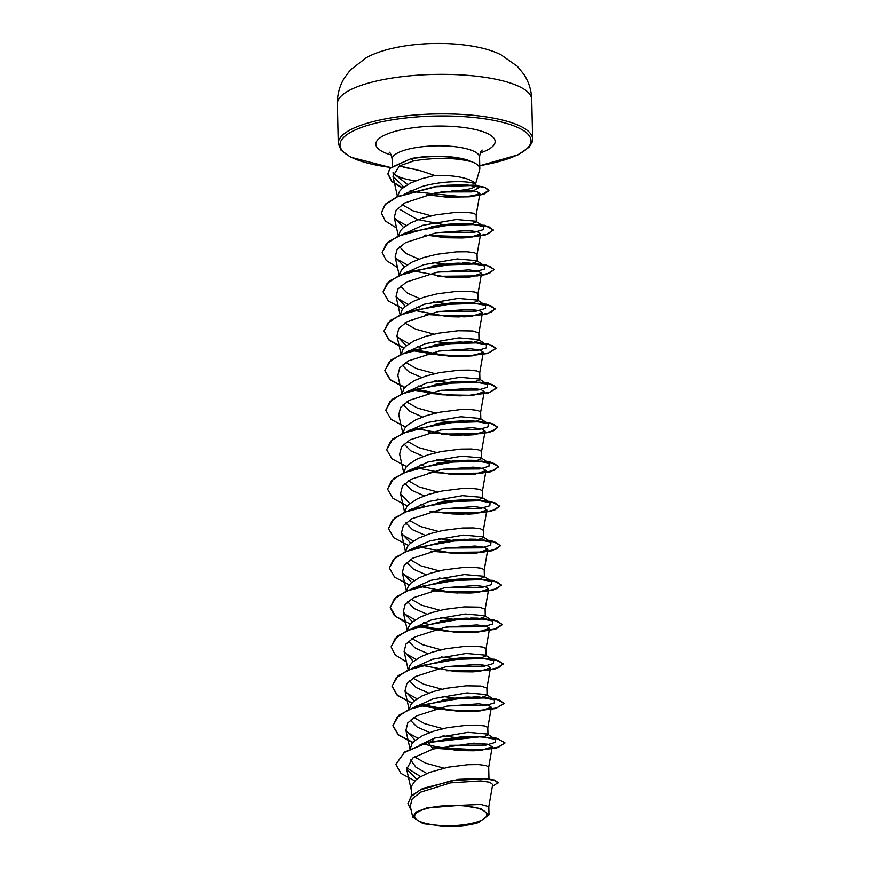 <?xml version="1.0" encoding="UTF-8"?>
<svg xmlns="http://www.w3.org/2000/svg" width="870" height="870" viewBox="0 0 870 870"><rect width="100%" height="100%" fill="white"/><g stroke="black" fill="none" stroke-linecap="round" stroke-linejoin="round"><path stroke-width="1.3" d="M437.034 806.501A36.105 10.125 -1.3 0 1 484.144 811.047A36.105 10.125 -1.3 0 1 464.471 824.673A36.105 10.125 -1.3 0 1 417.361 820.138A36.105 10.125 -1.3 0 1 437.034 806.501M419.025 160.036L413.576 160.961L399.428 165.909L420.971 170.901L434.717 175.457A39.041 10.951 178.7 0 1 475.379 184.679L479.685 169.552A43.718 12.267 178.7 0 0 479.805 168.595A43.718 12.267 178.7 0 0 470.257 161.222L470.507 161.483C456.489 157.97 439.546 157.459 419.655 159.95L419.025 160.036M470.507 161.483A43.391 12.169 178.7 0 0 417.361 157.84A43.391 12.169 178.7 0 0 411.282 158.829L413.576 160.961M404.604 193.956L421.874 186.582C444.951 179.796 474.367 180.895 475.379 184.679C476.303 187.985 468.43 190.095 451.769 190.987M470.257 161.222L470.257 161.059A43.391 12.169 178.7 0 0 411.271 158.503L390.01 168.367L387.879 173.946L389.999 168.041L411.271 158.503M411.26 795.985L411.423 786.175L415.49 780.27L419.133 777.486L429.106 772.527L448.311 767.155L467.951 764.697L478.63 764.6L485.83 765.469L488.668 766.938L488.962 778.911M457.098 779.52L484.275 778.443L458.555 779.346L422.755 788.416L411.673 795.55L407.921 803.521M419.112 745.394L434.391 738.119L467.973 732.344L487.407 734.041L487.961 734.791L483.611 736.923M410.194 748.798L411.988 743.73L414.588 740.827L422.82 735.444L434.228 730.985L447.419 727.701L467.059 725.243L477.739 725.156L484.938 726.026L487.776 727.494L487.961 734.791M416.545 706.386L433.499 698.675L467.027 692.901L486.515 694.586L487.069 695.337L480.436 697.881L462.699 698.588M409.324 708.974L411.097 704.287L413.696 701.372L421.928 696L433.336 691.53L446.527 688.257L466.157 685.799L480.936 686.038L486.885 688.039L487.069 695.337M415.653 666.931L432.597 659.232L466.179 653.446L485.612 655.143L486.178 655.893L479.566 658.438L461.807 659.145L453.738 658.612M408.421 669.519L410.205 664.832L412.804 661.929L421.036 656.545L432.433 652.087L445.636 648.803L465.265 646.345L475.944 646.258L483.144 647.128L485.982 648.596L486.178 655.893M414.751 627.487L431.705 619.777L465.254 614.002L484.731 615.688L485.275 616.449L478.641 618.994L460.904 619.69M407.53 630.076L409.313 625.389L411.901 622.474L420.145 617.102L431.542 612.632L444.733 609.359L464.373 606.901L479.152 607.14L485.09 609.141L485.275 616.449M413.859 588.044L430.813 580.333L464.362 574.559L483.829 576.244L484.383 576.995L477.76 579.54L460.012 580.246L451.954 579.714M406.638 590.621L408.411 585.945L411.01 583.03L419.242 577.658L430.65 573.189L443.841 569.904L463.471 567.457L474.15 567.36L481.349 568.23L484.198 569.698L484.383 576.995M412.967 548.589L429.91 540.879L463.482 535.104L482.937 536.79L483.492 537.551L476.869 540.096L459.121 540.792M405.735 551.178L407.519 546.49L410.118 543.576L418.35 538.204L429.758 533.745L442.95 530.461L462.579 528.003L473.258 527.916L480.457 528.786L483.296 530.243L483.492 537.551M412.065 509.146L429.019 501.435L462.557 495.661L482.045 497.346L482.589 498.097L475.955 500.652L458.229 501.348M404.844 511.723L406.627 507.047L409.215 504.132L417.459 498.76L428.856 494.29L442.047 491.006L461.687 488.559L472.366 488.462L479.566 489.331L482.404 490.8L482.589 498.097M411.173 469.691L428.127 461.981L461.698 456.206L481.143 457.892L481.697 458.653L475.074 461.198L457.326 461.905L436.751 459.675M403.952 472.279L405.724 467.592L408.324 464.689L416.556 459.306L427.964 454.847L441.155 451.563L460.796 449.105L471.464 449.018L478.663 449.888L481.512 451.345L481.697 458.653M410.281 430.248L427.224 422.537L460.785 416.763L480.251 418.448L480.805 419.199L474.172 421.754L456.435 422.45L435.859 420.221M403.049 432.836L404.833 428.149L407.432 425.234L415.664 419.862L427.072 415.392L440.263 412.119L459.893 409.661L470.572 409.563L477.771 410.433L480.621 411.901L480.805 419.199M409.389 390.793L426.333 383.083L459.871 377.319L479.359 379.005L479.914 379.755L473.28 382.3L455.543 383.007L447.484 382.474M402.157 393.381L403.941 388.694L406.529 385.791L414.772 380.407L426.169 375.949L439.361 372.664L459.001 370.207L469.68 370.12L476.88 370.99L479.718 372.458L479.914 379.755M408.487 351.349L425.441 343.639L459.012 337.864L478.456 339.55L479.011 340.3L472.399 342.845L454.64 343.552L446.582 343.03M401.266 353.938L403.038 349.251L405.637 346.336L413.87 340.964L425.278 336.494L438.469 333.221L458.109 330.763L472.888 331.002L478.826 333.003L479.011 340.3M407.595 311.906L424.549 304.195L458.098 298.421L477.565 300.106L478.119 300.857L471.475 303.402L453.748 304.108L445.69 303.576M400.363 314.483L402.147 309.807L404.746 306.892L412.978 301.52L424.386 297.051L437.577 293.766L457.207 291.319L467.886 291.222L475.085 292.092L477.934 293.56L478.119 300.857M406.703 272.451L423.646 264.741L457.196 258.966L476.673 260.652L477.228 261.413L470.594 263.958L452.857 264.654L444.787 264.132M399.471 275.04L401.255 270.352L403.854 267.438L412.086 262.066L423.483 257.607L436.675 254.323L456.315 251.865L466.994 251.778L474.193 252.648L477.032 254.105L477.228 261.413M405.801 233.008L422.755 225.297L456.326 219.523L475.77 221.208L476.325 221.959L469.713 224.503L451.954 225.21M398.58 235.585L400.352 230.909L402.951 227.994L411.184 222.622L422.592 218.152L435.783 214.868L455.423 212.421L466.102 212.323L473.291 213.193L476.14 214.662L476.325 221.959M426.822 773.463L415.936 767.253L410.705 759.988M443.743 768.112L425.506 763.12L414.446 756.813M455.119 737.477L443.015 735.803M429.639 732.54L417.111 727.015L410.292 720.197M442.852 728.668L424.603 723.666L413.75 717.543M454.227 698.023L442.123 696.359M428.736 693.096L416.208 687.561L409.4 680.742M441.96 689.225L423.712 684.222L412.858 678.1M453.324 658.579L441.221 656.915M427.844 653.642L415.316 648.117L408.508 641.299M441.057 649.77L422.82 644.768L411.967 638.645M452.433 619.125L440.329 617.461M426.952 614.198L414.424 608.674L407.606 601.844M440.166 610.327L421.917 605.324L411.064 599.202M451.541 579.681L439.437 578.017M426.05 574.744L413.522 569.219L406.714 562.401M439.274 570.872L421.026 565.881L410.172 559.747M450.638 540.226L438.545 538.563M425.158 535.3L412.63 529.776L405.822 522.957M438.382 531.429L420.134 526.426L409.281 520.303M449.746 500.783L437.643 499.119M424.266 495.846L411.727 490.321L404.931 483.502M437.479 491.974L419.231 486.982L408.389 480.849M423.364 456.402L410.836 450.877L404.028 444.048M436.588 452.53L418.339 447.528L407.486 441.405M422.472 416.958L409.944 411.434L403.125 404.604M435.696 413.076L417.448 408.084L406.594 401.951M447.06 382.441L434.956 380.777M421.58 377.504L409.041 371.979L402.244 365.161M434.793 373.632L416.545 368.63L405.703 362.507M446.169 342.987L434.065 341.323M433.902 334.189L415.653 329.186L404.8 323.064M445.277 303.543L433.173 301.879M419.786 298.606L407.269 293.092L400.45 286.263M444.374 264.089L432.27 262.425M418.894 259.162L406.366 253.638L399.558 246.819M443.482 224.645L417.034 219.392L400.004 209.507M431.215 215.836L412.967 210.844L402.06 204.667M397.666 196.392L399.46 191.454L402.06 188.54L410.292 183.168L421.7 178.709L434.717 175.457M488.788 806.751L492.681 784.457L489.777 782.271L480.708 780.912L450.475 782.869L420.623 792.168L412.162 798.888L410.27 806.098L412.706 817.18L423.027 823.662L446.158 826.5A38.824 10.886 -1.3 0 0 478.456 822.639L488.973 814.929L480.958 808.611L460.502 805.305L426.594 807.98L415.806 812.188L412.706 817.18M460.502 805.305L480.773 804.445L488.799 806.653L488.983 814.929M430.563 187.55L447.049 185.267L466.189 184.744L479.598 187.235L475.379 184.679M406.464 767.59L420.547 776.616M395.883 764.23L404.441 752.43L428.225 742.219L404.441 752.104L395.894 764.393M492.333 786.436L498.129 782.608L494.454 780.031L484.242 778.432M395.894 764.556L401.016 773.43L414.838 780.879M498.14 782.935L494.454 780.357L484.22 778.77L451.747 780.629L420.362 789.916L411.042 796.55L407.932 803.684L411.238 810.557M424.625 744.405L457.566 750.592L474.096 750.788L496.639 747.993L504.883 743.045L498.26 738.924L480.164 736.781L428.236 742.556L433.129 749.005L412.695 758.031L406.649 769.211L416.665 779.259M399.428 165.909L392.925 176.153L403.832 187.083M427.333 194.608L444.537 196.924L470.355 196.729L479.892 193.521L476.771 191.465L467.146 190.302L435.478 192.868L404.746 202.982L396.154 210.083L394.251 217.543L403.571 227.451M425.724 235.02L445.929 237.76L469.637 237.499L480.621 233.921L477.51 231.746L467.908 230.452L436.305 232.747L405.627 242.578L397.057 249.538L395.143 256.998L404.463 266.905M413.718 270.962L446.832 277.215L470.561 276.943L481.512 273.376L478.413 271.19L468.81 269.896L437.175 272.201L406.497 282.032L397.938 289.003L396.046 296.442L405.355 306.349M414.609 310.416L447.735 316.658L471.431 316.397L482.415 312.819L479.283 310.644L469.68 309.339L438.045 311.645L407.388 321.487L398.83 328.447L396.937 335.885L406.246 345.803M415.501 349.86L448.615 356.113L472.312 355.841L483.307 352.274L480.196 350.088L470.583 348.794L438.969 351.088L408.291 360.93L399.721 367.901L397.829 375.34L401.864 393.523M416.404 389.314L449.507 395.556L473.247 395.295L484.209 391.717L481.099 389.542L471.496 388.237L439.883 390.532L409.204 400.363L400.624 407.334L398.721 414.783L402.756 432.966M417.296 428.758L450.421 435.011L474.128 434.739L485.101 431.172L481.991 428.986L472.388 427.692L440.775 429.987L410.085 439.828L401.516 446.799L399.624 454.238L403.647 472.421M418.187 468.201L451.302 474.454L474.998 474.193L485.993 470.616L482.893 468.441L473.269 467.136L441.634 469.441L410.966 479.283L402.408 486.243L400.515 493.681L409.835 503.599M431.998 511.158L452.193 513.909L475.933 513.637L486.895 510.059L483.785 507.884L474.161 506.579L442.547 508.885L411.88 518.716L403.31 525.687L401.407 533.136L410.727 543.043M419.982 547.099L453.107 553.353L476.814 553.092L487.787 549.514L484.677 547.328L475.074 546.034L443.461 548.328L412.771 558.17L404.202 565.141L402.299 572.58L411.619 582.498M420.873 586.554L453.988 592.796L477.684 592.535L488.679 588.957L485.58 586.782L475.977 585.477L444.352 587.783L413.663 597.614L405.094 604.585L403.201 612.023L412.521 621.941M421.776 625.998L454.879 632.251L478.609 631.979L489.571 628.412L486.471 626.226L476.847 624.932L445.212 627.237L414.544 637.068L405.985 644.039L404.093 651.478L413.413 661.385M422.668 665.452L455.793 671.694L479.511 671.433L490.473 667.856L487.363 665.68L477.75 664.375L446.114 666.681L415.447 676.512L406.888 683.483L404.985 690.921L414.305 700.839M423.559 704.896L456.674 711.149L480.37 710.888L491.365 707.31L488.255 705.124L478.641 703.83L447.028 706.125L416.36 715.956L407.78 722.926L405.888 730.376L415.207 740.283M481.295 750.332L492.257 746.754L487.581 744.198L473.715 743.154L433.129 749.005M393.033 172.597A43.718 12.267 178.7 0 0 415.577 180.84M407.671 184.57L393.033 173.141M443.102 739.424L459.654 737.075L480.338 736.477L495.432 739.359L495.182 742.414L486.058 745.079L449.518 745.296M417.948 738.238L406.355 731.855M442.199 699.98L458.784 697.631L479.435 697.033L494.53 699.904L494.29 702.96L485.177 705.624L448.615 705.853M417.045 698.784L405.463 692.411M441.308 660.537L457.892 658.177L478.598 657.589L493.638 660.461L493.399 663.516L484.275 666.181L447.724 666.409M416.154 659.34L404.572 652.957M440.416 621.082L456.967 618.733L477.663 618.135L492.746 621.017L492.496 624.073L483.372 626.737L446.832 626.955M426.92 623.529L423.701 622.681M415.262 619.886L403.669 613.502M439.513 581.639L456.087 579.279L476.749 578.68L491.844 581.562L491.604 584.618L482.48 587.283L445.929 587.511M414.359 580.442L402.777 574.059M438.621 542.184L455.206 539.835L475.901 539.237L490.952 542.108L490.713 545.175L481.588 547.839L445.038 548.056M413.467 540.999L401.886 534.615M437.73 502.74L454.281 500.391L474.976 499.793L490.06 502.664L489.81 505.731L480.686 508.385L444.146 508.613M424.234 505.187L421.015 504.339M436.838 463.286L453.4 460.937L474.063 460.339L489.157 463.21L488.929 466.276L479.794 468.941L443.243 469.158M423.342 465.733L420.123 464.895M435.935 423.842L452.52 421.493L473.215 420.895L488.266 423.766L488.026 426.822L478.902 429.486L442.351 429.715M435.043 384.399L451.595 382.039L472.301 381.441L487.374 384.322L487.135 387.378L478 390.043L441.46 390.26M421.548 386.835L418.329 385.997M434.152 344.944L450.714 342.595L471.377 341.997L486.482 344.868L486.243 347.935L477.108 350.599L440.557 350.817M420.656 347.391L417.437 346.543M408.987 343.748L397.405 337.375M433.249 305.5L449.833 303.141L470.529 302.553L485.58 305.424L485.34 308.48L476.216 311.145L439.665 311.373M419.764 307.947L416.545 307.099M408.095 304.304L396.513 297.921M432.357 266.046L448.92 263.697L469.626 263.099L484.688 265.981L484.449 269.037L475.324 271.701L438.784 271.918M407.203 264.861L395.611 258.466M431.466 226.602L448.028 224.242L468.691 223.655L483.796 226.526L483.557 229.582L474.422 232.246L437.882 232.475M406.312 225.406L394.719 219.022M479.598 187.235L471.627 191.9L440.883 191.965M428.225 742.219L473.584 736.39L496.346 738.141L504.883 742.719L498.891 746.993L482.034 749.973L431.911 747.395M413 742.447L398.297 734.704L392.925 725.526L399.102 715.064L416.665 706.005L468.06 697.044L495.541 698.708L503.98 703.275L496.726 707.941L476.651 710.844L449.05 710.366L421.167 705.777M412.097 702.993L397.405 695.25L392.033 686.082L398.188 675.631L415.686 666.594L466.972 657.6L494.606 659.253L503.088 663.821L498.836 667.475L486.547 670.368L446.473 670.77M391.141 646.791L397.329 636.155L414.903 627.107L466.287 618.146L493.66 619.799L502.197 624.366L494.943 629.043L474.879 631.946L447.267 631.479L419.383 626.879M410.314 624.094L395.611 616.351L390.238 607.184L396.426 596.711L413.989 587.663L465.385 578.702L492.844 580.366L501.294 584.934L497.042 588.577L484.764 591.469L444.711 591.872M389.358 567.903L395.502 557.289L413.011 548.241L464.297 539.259L491.931 540.912L500.402 545.479L496.139 549.133L483.85 552.026L443.754 552.417M388.455 528.438L394.632 517.813L412.206 508.765L463.569 499.804L490.974 501.446L499.51 506.025L495.247 509.679L482.97 512.571L442.895 512.974M387.563 488.994L393.74 478.369L411.314 469.311L462.72 460.35L490.158 462.024L498.608 466.581L494.345 470.235L482.067 473.128L442.003 473.53M386.671 449.562L392.816 438.937L410.325 429.9L461.622 420.917L489.244 422.57L497.716 427.137L493.464 430.78L481.175 433.673L441.101 434.076M385.769 410.096L391.946 399.471L409.498 390.423L460.85 381.462L488.277 383.104L496.824 387.683L489.571 392.348L469.506 395.263L441.895 394.784L414.011 390.184M404.941 387.411L390.238 379.657L384.866 370.489L391.054 360.017L408.639 350.969L460.045 342.008L487.472 343.672L495.922 348.239L488.668 352.905L468.604 355.808L440.992 355.341L413.109 350.74M404.05 347.956L389.347 340.213L383.974 331.046L390.13 320.595L407.638 311.547L458.947 302.564L486.569 304.228L495.03 308.785L490.778 312.439L478.5 315.331L438.447 315.734M383.083 291.754L389.249 281.13L406.801 272.082L458.131 263.121L485.59 264.763L494.138 269.33L489.886 272.984L477.608 275.888L437.534 276.29M382.191 252.311L388.379 241.675L405.964 232.616L457.37 223.666L484.775 225.33L493.236 229.897L487.744 234.008L472.16 236.977L424.582 235.313M381.299 212.867L385.269 204.222L397.351 196.544L435.816 186.441L473.454 185.158L484.851 187.257L488.864 190.323L482.143 194.434L463.775 196.859L413.837 191.748M412.097 191.259L410.401 190.748M402.745 187.953L391.935 181.341L387.879 173.619M434.391 738.119L432.009 741.294M474.096 750.788L435.457 748.352M412.782 742.697L398.242 734.976L392.935 725.863L396.981 717.315L408.9 709.496L448.115 699.088L487.526 697.849L499.674 700.176L503.991 703.602L495.661 708.561L472.975 711.345L434.565 708.898M411.891 703.243L397.351 695.532L392.044 686.408L396.089 677.861L407.997 670.052L447.202 659.645L486.624 658.394L498.771 660.732L503.099 664.147L494.856 669.095L472.356 671.89L455.793 671.694M406.421 661.972L395.187 654.936L391.141 646.954L395.197 638.406L407.116 630.598L446.321 620.19L485.732 618.951L497.868 621.278L502.197 624.703L495.661 629.162L477.38 632.12M478.609 631.979L454.879 632.251M405.529 622.529L394.295 615.492L390.249 607.51L394.295 598.962L406.214 591.154L445.429 580.747L484.84 579.496L496.987 581.834L501.305 585.26L492.975 590.219L470.3 593.003L453.988 592.796M457.522 593.014L431.868 590.556M409.204 584.901L394.665 577.191L389.358 568.067L393.403 559.519L405.311 551.71L444.516 541.303L483.937 540.053L496.085 542.38L500.413 545.805L492.159 550.743L469.648 553.548L453.107 553.353M456.576 553.559L430.976 551.112M408.313 545.447L393.762 537.736L388.455 528.601L392.511 520.064L404.43 512.256L443.635 501.849L483.046 500.598L495.182 502.936L499.51 506.351L491.278 511.299L468.767 514.094L430.084 511.658M407.41 506.003L392.87 498.282L387.563 489.168L391.62 480.621L403.528 472.801L442.743 462.394L482.154 461.154L494.301 463.492L498.619 466.907L490.299 471.866L467.614 474.65L429.193 472.214M406.518 466.559L391.978 458.838L386.671 449.725L390.717 441.177L402.625 433.358L441.829 422.95L481.251 421.711L493.399 424.038L497.727 427.464L489.462 432.401L466.94 435.196L428.29 432.76M405.627 427.105L391.076 419.383L385.78 410.259L389.825 401.722L401.744 393.903L440.949 383.507L480.36 382.256L492.496 384.583L496.824 388.009L488.592 392.946L466.092 395.752L427.398 393.316M404.724 387.661L390.184 379.94L384.877 370.816L388.933 362.268L400.852 354.46L440.057 344.052L479.479 342.813L491.615 345.14L495.933 348.565L487.613 353.524L464.939 356.308L426.507 353.862M403.832 348.207L389.292 340.496L383.985 331.372L388.031 322.835L399.939 315.016L439.154 304.609L478.576 303.358L490.713 305.696L495.041 309.122L486.765 314.059L464.221 316.854L425.604 314.418M402.94 308.763L388.39 301.042L383.094 291.918L387.139 283.37L399.058 275.562L438.262 265.154L477.673 263.914L489.81 266.242L494.138 269.667L485.917 274.605L463.427 277.399L446.821 277.215M397.47 267.492L386.236 260.456L382.191 252.474L386.247 243.926L398.166 236.107L437.371 225.711L476.793 224.46L488.929 226.798L493.246 230.224L484.938 235.183L462.274 237.967L445.929 237.76M396.579 228.038L385.356 221.013L381.299 213.03L385.279 204.548L397.362 196.87L435.816 186.767L473.465 185.484L484.862 187.583L488.875 190.65L483.753 194.293L469.398 196.816L448.431 197.164L426.409 194.836M411.543 191.422L409.987 190.943M402.484 188.17L391.87 181.602L387.879 173.946M531.722 99.484A97.19 27.264 178.7 0 0 397.633 77.234A97.19 27.264 178.7 0 0 337.386 103.9L338.278 143.43A97.19 27.264 -1.3 0 1 398.536 116.776A97.19 27.264 -1.3 0 1 532.614 139.015L531.722 99.484C531.439 90.371 528.84 82.008 523.914 74.418L517.378 66.327L500.979 54.766C491.528 50.003 477.717 46.034 456.717 44.152C440.448 42.869 424.266 43.293 408.171 45.436C388.074 48.318 375.057 52.809 366.281 57.703L350.327 70.002L344.118 78.365C339.496 86.206 337.245 94.721 337.386 103.9M390.554 167.41A95.526 26.785 -1.3 0 1 340.105 143.485A95.526 26.785 -1.3 0 1 399.21 118.798A95.526 26.785 -1.3 0 1 522.065 129.706A95.526 26.785 -1.3 0 1 479.74 165.648M415.273 169.367A43.718 12.267 -1.3 0 1 400.7 166.148M392.272 165.844L392.12 159.112A43.718 12.267 -1.3 0 1 419.231 147.117A43.718 12.267 -1.3 0 1 479.544 157.122C480.36 149.814 482.806 149.847 482.002 150.162M391.217 154.969A59.66 16.726 -1.3 0 1 412.826 127.825A59.66 16.726 -1.3 0 1 484.046 132.099A59.66 16.726 -1.3 0 1 480.262 152.946M479.74 165.735L518.031 154.816L529.036 147.237L532.005 142.571L532.614 139.015M392.12 159.112C390.978 151.837 388.531 151.989 389.347 152.261M479.805 168.595L479.544 157.122M392.925 176.153L397.438 196.5M479.892 193.521L476.162 214.933M394.251 217.543L398.275 235.726M480.621 233.921L477.054 254.377M395.143 256.998L399.178 275.181M481.523 273.376L477.945 293.832M396.035 296.442L400.069 314.625M482.415 312.819L478.848 333.275M396.937 335.885L400.961 354.068M483.307 352.274L479.74 372.719M484.209 391.717L480.631 412.173M485.101 431.172L481.523 451.617M485.993 470.616L482.426 491.071M400.515 493.681L404.55 511.864M486.895 510.059L483.318 530.515M401.407 533.136L405.442 551.319M487.787 549.514L484.209 569.97M402.299 572.58L406.333 590.763M488.679 588.957L485.112 609.413M403.201 612.023L407.236 630.206M489.571 628.412L486.004 648.857M404.093 651.478L408.128 669.661M490.473 667.856L486.895 688.311M404.985 690.921L409.02 709.104M491.365 707.31L487.798 727.755M405.888 730.376L409.987 748.896M492.257 746.754L488.69 767.209M406.649 769.211L411.271 790.09M459.654 737.075L468.995 736.488M480.338 736.477L473.584 736.39M458.784 697.631L468.06 697.044M479.435 697.033L472.954 696.935M457.892 658.177L466.972 657.6M478.598 657.589L471.942 657.492M456.967 618.733L466.287 618.146M477.663 618.135L470.887 618.037M456.087 579.279L465.385 578.702M476.749 578.68L470.246 578.593M455.206 539.835L464.297 539.259M475.901 539.237L469.289 539.139M454.281 500.391L463.569 499.804M474.976 499.793L468.19 499.695M453.4 460.937L462.72 460.35M474.063 460.339L467.549 460.252M452.52 421.493L461.622 420.917M473.215 420.895L466.624 420.797M451.595 382.039L460.85 381.462M472.301 381.441L465.493 381.354M450.714 342.595L460.045 342.008M471.377 341.997L464.841 341.899M449.833 303.141L458.947 302.564M470.529 302.553L463.96 302.455M448.92 263.697L458.131 263.121M469.626 263.099L462.807 263.012M448.028 224.242L457.37 223.666M468.691 223.655L462.144 223.557M447.049 185.267L466.189 184.744M487.417 734.03L495.432 739.359M494.53 699.904L486.515 694.586M493.638 660.461L485.612 655.132M492.746 621.017L484.731 615.688M491.844 581.562L483.829 576.234M490.952 542.108L482.937 536.79M490.06 502.664L482.045 497.346M489.157 463.21L481.143 457.892M488.266 423.766L480.251 418.448M487.374 384.322L479.359 379.005M486.482 344.868L478.456 339.55M485.58 305.424L477.565 300.106M484.688 265.981L476.673 260.652M483.796 226.526L475.77 221.197M444.537 196.924L448.431 197.164M470.355 196.729L469.398 196.816M469.637 237.499L462.274 237.967M470.561 276.943L463.427 277.399M447.735 316.658L459.251 316.963M471.431 316.397L464.221 316.854M448.615 356.113L460.339 356.417M472.312 355.852L464.939 356.308M449.507 395.556L461.241 395.861M473.247 395.295L466.092 395.752M450.421 435.011L461.937 435.315M474.128 434.739L466.94 435.196M451.302 474.454L462.992 474.759M474.998 474.193L467.614 474.65M452.193 513.909L463.938 514.203M475.933 513.637L468.767 514.094M476.814 553.092L469.648 553.548M477.684 592.535L470.3 593.003M479.511 671.433L472.356 671.89M456.674 711.149L468.299 711.453M480.37 710.888L472.975 711.345M390.489 167.486L350.61 157.176L341.04 150.173L338.278 143.43"/></g></svg>
